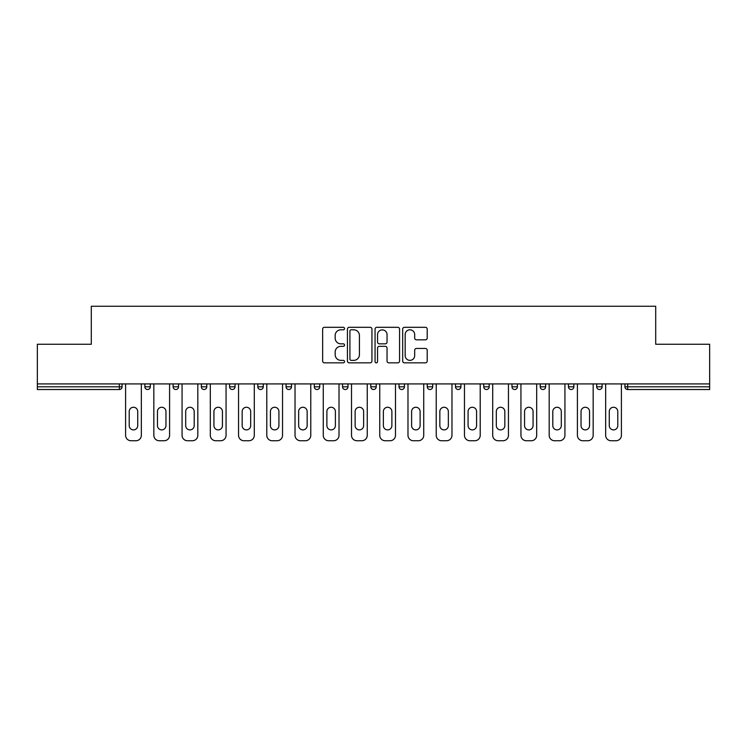 <?xml version="1.0" encoding="UTF-8"?>
<svg xmlns="http://www.w3.org/2000/svg" width="747" height="747" viewBox="0 0 747 747"><rect width="100%" height="100%" fill="white"/><g stroke="black" fill="none" stroke-linecap="round" stroke-linejoin="round"><path stroke-width="1.12" d="M344.535 328.559A1.242 1.242 0 0 0 343.293 327.317L324.413 327.317A1.774 1.774 0 0 0 322.639 329.091L322.639 361.072A1.774 1.774 0 0 0 324.413 362.846L343.293 362.846A1.242 1.242 0 0 0 344.535 361.604A1.242 1.242 0 0 0 343.293 360.362L340.847 360.362A5.687 5.687 0 0 1 335.17 354.676L335.17 352.014A5.687 5.687 0 0 1 340.847 346.328L343.293 346.328A1.242 1.242 0 0 0 344.535 345.077A1.242 1.242 0 0 0 343.293 343.835L340.847 343.835A5.687 5.687 0 0 1 335.17 338.148L335.17 335.487A5.687 5.687 0 0 1 340.847 329.8L343.293 329.8A1.242 1.242 0 0 0 344.535 328.559M425.426 339.838A1.774 1.774 0 0 0 427.2 338.064L427.2 329.091A1.774 1.774 0 0 0 425.426 327.317L404.463 327.317A1.774 1.774 0 0 0 402.68 329.091L402.68 361.072A1.774 1.774 0 0 0 404.463 362.846L425.426 362.846A1.774 1.774 0 0 0 427.2 361.072L427.2 350.231A1.774 1.774 0 0 0 425.426 348.457L416.452 348.457A1.774 1.774 0 0 0 414.678 350.231L414.678 355.609A4.753 4.753 0 0 1 409.926 360.362A4.753 4.753 0 0 1 405.173 355.609L405.173 334.553A4.753 4.753 0 0 1 409.926 329.8A4.753 4.753 0 0 1 414.678 334.553L414.678 338.064A1.774 1.774 0 0 0 416.452 339.838L425.426 339.838M37.35 383.911L37.35 344.264L91.293 344.264L91.293 306.251L655.707 306.251L655.707 344.264L709.65 344.264L709.65 383.911L37.35 383.911L37.35 386.806L119.352 386.806L119.352 383.911M371.941 329.091A1.774 1.774 0 0 0 370.167 327.317L349.204 327.317A1.774 1.774 0 0 0 347.43 329.091L347.43 361.072A1.774 1.774 0 0 0 349.204 362.846L370.167 362.846A1.774 1.774 0 0 0 371.941 361.072L371.941 329.091M376.833 327.317L397.796 327.317A1.774 1.774 0 0 1 399.57 329.091L399.57 361.072A1.774 1.774 0 0 1 397.796 362.846L388.823 362.846A1.774 1.774 0 0 1 387.049 361.072L387.049 348.102A1.774 1.774 0 0 0 385.275 346.328L379.317 346.328A1.774 1.774 0 0 0 377.543 348.102L377.543 361.604A1.242 1.242 0 0 1 376.301 362.846A1.242 1.242 0 0 1 375.059 361.604L375.059 329.091A1.774 1.774 0 0 1 376.833 327.317M119.352 389.523A2.717 2.717 0 0 0 122.069 386.806L119.352 386.806L119.352 389.523A2.717 2.717 0 0 0 122.069 386.806L122.069 383.911L122.069 386.806A2.717 2.717 0 0 1 119.352 389.523L37.35 389.523L37.35 386.806M709.65 383.911L709.65 389.523L627.648 389.523A2.717 2.717 0 0 1 624.931 386.806L624.931 383.911L624.931 386.806L709.65 386.806M144.871 383.911L144.871 386.806L144.871 383.911M147.589 389.523A2.717 2.717 0 0 1 144.871 386.806A2.717 2.717 0 0 0 147.589 389.523A2.717 2.717 0 0 0 150.306 386.806L150.306 383.911L150.306 386.806A2.717 2.717 0 0 1 147.589 389.523A2.717 2.717 0 0 1 144.871 386.806L150.306 386.806A2.717 2.717 0 0 1 147.589 389.523M173.117 386.806A2.717 2.717 0 0 0 175.825 389.523A2.717 2.717 0 0 0 178.542 386.806A2.717 2.717 0 0 1 175.825 389.523A2.717 2.717 0 0 0 178.542 386.806L178.542 383.911L178.542 386.806L173.117 386.806A2.717 2.717 0 0 0 175.825 389.523A2.717 2.717 0 0 1 173.117 386.806L173.117 383.911M201.354 383.911L201.354 386.806L201.354 383.911M206.779 383.911L206.779 386.806L206.779 383.911M235.025 383.911L235.025 386.806L229.59 386.806A2.717 2.717 0 0 0 232.308 389.523A2.717 2.717 0 0 1 229.59 386.806L229.59 383.911M257.827 386.806A2.717 2.717 0 0 0 260.544 389.523A2.717 2.717 0 0 0 263.261 386.806A2.717 2.717 0 0 1 260.544 389.523A2.717 2.717 0 0 0 263.261 386.806L263.261 383.911L263.261 386.806L257.827 386.806A2.717 2.717 0 0 0 260.544 389.523A2.717 2.717 0 0 1 257.827 386.806L257.827 383.911M286.073 383.911L286.073 386.806L286.073 383.911M291.498 383.911L291.498 386.806L291.498 383.911M314.31 383.911L314.31 386.806L314.31 383.911M319.735 383.911L319.735 386.806L319.735 383.911M342.546 386.806A2.717 2.717 0 0 0 345.263 389.523A2.717 2.717 0 0 0 347.981 386.806A2.717 2.717 0 0 1 345.263 389.523A2.717 2.717 0 0 0 347.981 386.806L347.981 383.911L347.981 386.806L342.546 386.806A2.717 2.717 0 0 0 345.263 389.523A2.717 2.717 0 0 1 342.546 386.806L342.546 383.911M370.783 386.806A2.717 2.717 0 0 0 373.5 389.523A2.717 2.717 0 0 0 376.217 386.806L376.217 383.911L376.217 386.806L370.783 386.806A2.717 2.717 0 0 0 373.5 389.523A2.717 2.717 0 0 1 370.783 386.806L370.783 383.911M399.019 383.911L399.019 386.806L399.019 383.911M404.454 383.911L404.454 386.806A2.717 2.717 0 0 1 401.737 389.523A2.717 2.717 0 0 1 399.019 386.806L404.454 386.806A2.717 2.717 0 0 1 401.737 389.523M427.265 383.911L427.265 386.806L427.265 383.911M432.69 383.911L432.69 386.806L432.69 383.911M460.927 383.911L460.927 386.806A2.717 2.717 0 0 1 458.219 389.523A2.717 2.717 0 0 1 455.502 386.806L455.502 383.911M483.739 383.911L483.739 386.806L483.739 383.911M489.173 383.911L489.173 386.806L489.173 383.911M517.41 383.911L517.41 386.806A2.717 2.717 0 0 1 514.692 389.523A2.717 2.717 0 0 1 511.975 386.806L511.975 383.911M545.646 383.911L545.646 386.806A2.717 2.717 0 0 1 542.929 389.523A2.717 2.717 0 0 1 540.221 386.806L540.221 383.911M573.883 383.911L573.883 386.806A2.717 2.717 0 0 1 571.175 389.523A2.717 2.717 0 0 1 568.458 386.806L568.458 383.911M602.129 383.911L602.129 386.806A2.717 2.717 0 0 1 599.411 389.523A2.717 2.717 0 0 1 596.694 386.806L596.694 383.911M204.071 389.523A2.717 2.717 0 0 1 201.354 386.806A2.717 2.717 0 0 0 204.071 389.523A2.717 2.717 0 0 0 206.779 386.806A2.717 2.717 0 0 1 204.071 389.523A2.717 2.717 0 0 1 201.354 386.806L206.779 386.806A2.717 2.717 0 0 1 204.071 389.523M235.025 386.806A2.717 2.717 0 0 1 232.308 389.523A2.717 2.717 0 0 0 235.025 386.806A2.717 2.717 0 0 1 232.308 389.523A2.717 2.717 0 0 1 229.59 386.806M288.781 389.523A2.717 2.717 0 0 1 286.073 386.806A2.717 2.717 0 0 0 288.781 389.523A2.717 2.717 0 0 0 291.498 386.806A2.717 2.717 0 0 1 288.781 389.523A2.717 2.717 0 0 1 286.073 386.806L291.498 386.806A2.717 2.717 0 0 1 288.781 389.523M317.027 389.523A2.717 2.717 0 0 1 314.31 386.806L319.735 386.806A2.717 2.717 0 0 1 317.027 389.523A2.717 2.717 0 0 0 319.735 386.806A2.717 2.717 0 0 1 317.027 389.523M429.973 389.523A2.717 2.717 0 0 1 427.265 386.806A2.717 2.717 0 0 0 429.973 389.523A2.717 2.717 0 0 0 432.69 386.806A2.717 2.717 0 0 1 429.973 389.523A2.717 2.717 0 0 1 427.265 386.806L432.69 386.806M486.456 389.523A2.717 2.717 0 0 1 483.739 386.806A2.717 2.717 0 0 0 486.456 389.523A2.717 2.717 0 0 0 489.173 386.806A2.717 2.717 0 0 1 486.456 389.523A2.717 2.717 0 0 1 483.739 386.806L489.173 386.806M351.155 329.8A1.242 1.242 0 0 0 349.913 331.042L349.913 359.12A1.242 1.242 0 0 0 351.155 360.362L353.733 360.362A5.687 5.687 0 0 0 359.419 354.676L359.419 335.487A5.687 5.687 0 0 0 353.733 329.8L351.155 329.8M387.049 334.637A4.753 4.753 0 0 0 382.296 329.885A4.753 4.753 0 0 0 377.543 334.637L377.543 342.061A1.774 1.774 0 0 0 379.317 343.835L385.275 343.835A1.774 1.774 0 0 0 387.049 342.061L387.049 334.637M141.342 383.911L141.342 435.314A5.434 5.434 0 0 1 135.917 440.749L131.024 440.749A5.434 5.434 0 0 1 125.599 435.314L125.599 383.911M129.212 411.513A4.258 4.258 0 0 1 133.47 407.264A4.258 4.258 0 0 1 137.728 411.513L137.728 425.631A4.258 4.258 0 0 1 133.47 429.889A4.258 4.258 0 0 1 129.212 425.631L129.212 411.513M169.588 383.911L169.588 435.314A5.434 5.434 0 0 1 164.153 440.749L159.27 440.749A5.434 5.434 0 0 1 153.835 435.314L153.835 383.911M157.458 411.513A4.258 4.258 0 0 1 161.707 407.264A4.258 4.258 0 0 1 165.965 411.513L165.965 425.631A4.258 4.258 0 0 1 161.707 429.889A4.258 4.258 0 0 1 157.458 425.631L157.458 411.513M197.824 383.911L197.824 435.314A5.434 5.434 0 0 1 192.39 440.749L187.506 440.749A5.434 5.434 0 0 1 182.072 435.314L182.072 383.911M185.695 411.513A4.258 4.258 0 0 1 189.943 407.264A4.258 4.258 0 0 1 194.201 411.513L194.201 425.631A4.258 4.258 0 0 1 189.943 429.889A4.258 4.258 0 0 1 185.695 425.631L185.695 411.513M226.061 383.911L226.061 435.314A5.434 5.434 0 0 1 220.626 440.749L215.743 440.749A5.434 5.434 0 0 1 210.309 435.314L210.309 383.911M213.931 411.513A4.258 4.258 0 0 1 218.189 407.264A4.258 4.258 0 0 1 222.438 411.513L222.438 425.631A4.258 4.258 0 0 1 218.189 429.889A4.258 4.258 0 0 1 213.931 425.631L213.931 411.513M254.297 383.911L254.297 435.314A5.434 5.434 0 0 1 248.872 440.749L243.98 440.749A5.434 5.434 0 0 1 238.554 435.314L238.554 383.911M242.168 411.513A4.258 4.258 0 0 1 246.426 407.264A4.258 4.258 0 0 1 250.684 411.513L250.684 425.631A4.258 4.258 0 0 1 246.426 429.889A4.258 4.258 0 0 1 242.168 425.631L242.168 411.513M282.534 383.911L282.534 435.314A5.434 5.434 0 0 1 277.109 440.749L272.216 440.749A5.434 5.434 0 0 1 266.791 435.314L266.791 383.911M270.414 411.513A4.258 4.258 0 0 1 274.663 407.264A4.258 4.258 0 0 1 278.92 411.513L278.92 425.631A4.258 4.258 0 0 1 274.663 429.889A4.258 4.258 0 0 1 270.414 425.631L270.414 411.513M310.78 383.911L310.78 435.314A5.434 5.434 0 0 1 305.346 440.749L300.462 440.749A5.434 5.434 0 0 1 295.028 435.314L295.028 383.911M298.651 411.513A4.258 4.258 0 0 1 302.899 407.264A4.258 4.258 0 0 1 307.157 411.513L307.157 425.631A4.258 4.258 0 0 1 302.899 429.889A4.258 4.258 0 0 1 298.651 425.631L298.651 411.513M339.017 383.911L339.017 435.314A5.434 5.434 0 0 1 333.582 440.749L328.699 440.749A5.434 5.434 0 0 1 323.264 435.314L323.264 383.911M326.887 411.513A4.258 4.258 0 0 1 331.145 407.264A4.258 4.258 0 0 1 335.394 411.513L335.394 425.631A4.258 4.258 0 0 1 331.145 429.889A4.258 4.258 0 0 1 326.887 425.631L326.887 411.513M367.253 383.911L367.253 435.314A5.434 5.434 0 0 1 361.828 440.749L356.935 440.749A5.434 5.434 0 0 1 351.51 435.314L351.51 383.911M355.124 411.513A4.258 4.258 0 0 1 359.382 407.264A4.258 4.258 0 0 1 363.63 411.513L363.63 425.631A4.258 4.258 0 0 1 359.382 429.889A4.258 4.258 0 0 1 355.124 425.631L355.124 411.513M395.49 383.911L395.49 435.314A5.434 5.434 0 0 1 390.065 440.749L385.172 440.749A5.434 5.434 0 0 1 379.747 435.314L379.747 383.911M383.37 411.513A4.258 4.258 0 0 1 387.618 407.264A4.258 4.258 0 0 1 391.876 411.513L391.876 425.631A4.258 4.258 0 0 1 387.618 429.889A4.258 4.258 0 0 1 383.37 425.631L383.37 411.513M423.736 383.911L423.736 435.314A5.434 5.434 0 0 1 418.301 440.749L413.418 440.749A5.434 5.434 0 0 1 407.983 435.314L407.983 383.911M411.606 411.513A4.258 4.258 0 0 1 415.855 407.264A4.258 4.258 0 0 1 420.113 411.513L420.113 425.631A4.258 4.258 0 0 1 415.855 429.889A4.258 4.258 0 0 1 411.606 425.631L411.606 411.513M451.972 383.911L451.972 435.314A5.434 5.434 0 0 1 446.538 440.749L441.654 440.749A5.434 5.434 0 0 1 436.22 435.314L436.22 383.911M439.843 411.513A4.258 4.258 0 0 1 444.101 407.264A4.258 4.258 0 0 1 448.349 411.513L448.349 425.631A4.258 4.258 0 0 1 444.101 429.889A4.258 4.258 0 0 1 439.843 425.631L439.843 411.513M480.209 383.911L480.209 435.314A5.434 5.434 0 0 1 474.784 440.749L469.891 440.749A5.434 5.434 0 0 1 464.466 435.314L464.466 383.911M468.08 411.513A4.258 4.258 0 0 1 472.337 407.264A4.258 4.258 0 0 1 476.586 411.513L476.586 425.631A4.258 4.258 0 0 1 472.337 429.889A4.258 4.258 0 0 1 468.08 425.631L468.08 411.513M508.446 383.911L508.446 435.314A5.434 5.434 0 0 1 503.02 440.749L498.128 440.749A5.434 5.434 0 0 1 492.703 435.314L492.703 383.911M496.316 411.513A4.258 4.258 0 0 1 500.574 407.264A4.258 4.258 0 0 1 504.832 411.513L504.832 425.631A4.258 4.258 0 0 1 500.574 429.889A4.258 4.258 0 0 1 496.316 425.631L496.316 411.513M536.691 383.911L536.691 435.314A5.434 5.434 0 0 1 531.257 440.749L526.374 440.749A5.434 5.434 0 0 1 520.939 435.314L520.939 383.911M524.562 411.513A4.258 4.258 0 0 1 528.811 407.264A4.258 4.258 0 0 1 533.069 411.513L533.069 425.631A4.258 4.258 0 0 1 528.811 429.889A4.258 4.258 0 0 1 524.562 425.631L524.562 411.513M564.928 383.911L564.928 435.314A5.434 5.434 0 0 1 559.494 440.749L554.61 440.749A5.434 5.434 0 0 1 549.176 435.314L549.176 383.911M552.799 411.513A4.258 4.258 0 0 1 557.057 407.264A4.258 4.258 0 0 1 561.305 411.513L561.305 425.631A4.258 4.258 0 0 1 557.057 429.889A4.258 4.258 0 0 1 552.799 425.631L552.799 411.513M593.165 383.911L593.165 435.314A5.434 5.434 0 0 1 587.73 440.749L582.847 440.749A5.434 5.434 0 0 1 577.412 435.314L577.412 383.911M581.035 411.513A4.258 4.258 0 0 1 585.293 407.264A4.258 4.258 0 0 1 589.542 411.513L589.542 425.631A4.258 4.258 0 0 1 585.293 429.889A4.258 4.258 0 0 1 581.035 425.631L581.035 411.513M621.401 383.911L621.401 435.314A5.434 5.434 0 0 1 615.976 440.749L611.083 440.749A5.434 5.434 0 0 1 605.658 435.314L605.658 383.911M609.272 411.513A4.258 4.258 0 0 1 613.53 407.264A4.258 4.258 0 0 1 617.788 411.513L617.788 425.631A4.258 4.258 0 0 1 613.53 429.889A4.258 4.258 0 0 1 609.272 425.631L609.272 411.513M627.648 383.911L627.648 389.523M373.5 389.523A2.717 2.717 0 0 0 376.217 386.806M458.219 389.523A2.717 2.717 0 0 0 460.927 386.806L455.502 386.806M514.692 389.523A2.717 2.717 0 0 0 517.41 386.806L511.975 386.806M542.929 389.523A2.717 2.717 0 0 0 545.646 386.806L540.221 386.806M571.175 389.523A2.717 2.717 0 0 0 573.883 386.806L568.458 386.806M599.411 389.523A2.717 2.717 0 0 0 602.129 386.806L596.694 386.806"/></g></svg>
